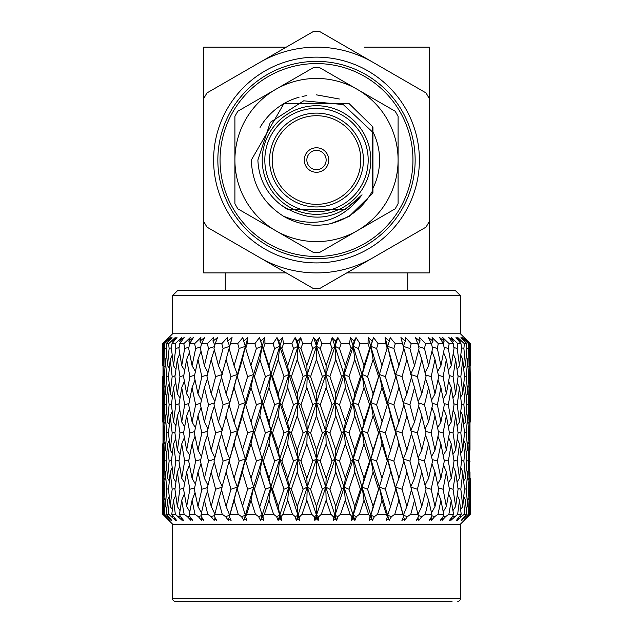 <?xml version="1.0" encoding="UTF-8"?>
<svg xmlns="http://www.w3.org/2000/svg" width="633" height="633" viewBox="0 0 633 633"><rect width="100%" height="100%" fill="white"/><g stroke="black" fill="none" stroke-linecap="round" stroke-linejoin="round"><path stroke-width="0.95" d="M415.153 160.03A98.653 98.653 0 0 1 316.5 258.675A98.653 98.653 0 0 1 217.847 160.03A98.653 98.653 0 0 1 316.5 61.377A98.653 98.653 0 0 1 415.153 160.03M306.855 160.03A9.645 9.645 0 0 0 316.5 169.676A9.645 9.645 0 0 0 326.145 160.03A9.645 9.645 0 0 0 316.5 150.385A9.645 9.645 0 0 0 306.855 160.03M304.251 160.03A12.249 12.249 0 0 0 316.5 172.279A12.249 12.249 0 0 0 328.749 160.03A12.249 12.249 0 0 0 316.5 147.774A12.249 12.249 0 0 0 304.251 160.03M272.182 160.03A44.318 44.318 0 0 0 316.5 204.34A44.318 44.318 0 0 0 360.818 160.03A44.318 44.318 0 0 0 316.5 115.712A44.318 44.318 0 0 0 272.182 160.03M269.579 160.03A46.921 46.921 0 0 0 316.5 206.951A46.921 46.921 0 0 0 363.421 160.03A46.921 46.921 0 0 0 316.5 113.109A46.921 46.921 0 0 0 269.579 160.03M368.184 160.03A51.684 51.684 0 0 0 316.5 108.346A51.684 51.684 0 0 0 264.816 160.03A51.684 51.684 0 0 0 316.5 211.715A51.684 51.684 0 0 0 368.184 160.03M262.212 160.03A54.288 54.288 0 0 1 316.5 105.735A54.288 54.288 0 0 1 370.788 160.03A54.288 54.288 0 0 1 316.5 214.318A54.288 54.288 0 0 1 262.212 160.03M419.394 160.03A102.894 102.894 0 0 1 316.5 262.917A102.894 102.894 0 0 1 213.606 160.03A102.894 102.894 0 0 1 316.5 57.136A102.894 102.894 0 0 1 419.394 160.03M372.283 131.783L372.283 191.308C363.065 207.941 349.242 218.709 330.822 223.607A65.167 65.167 0 0 1 283.362 216.146C262.845 203.019 252.163 184.314 251.333 160.03L283.916 103.59L349.084 103.59L372.283 126.339L372.283 131.783L343.268 104.572L303.705 100.805L270.315 122.311L257.884 160.03C258.707 178.585 266.446 193.603 281.107 205.068C310.93 224.05 337.911 220.624 362.036 194.79C341.432 221.779 315.21 228.893 283.362 216.146M372.283 130.556A63.094 63.094 0 0 1 372.283 189.504L372.283 173.054L372.283 193.722L372.283 173.054L372.283 193.722L372.283 173.054L372.283 193.722L372.283 173.054L372.283 193.722L349.084 216.47L330.822 223.607M425.985 92.909A128.42 128.42 0 0 1 429.372 98.772L429.372 221.289A128.42 128.42 0 0 1 425.985 227.152L319.887 288.411A128.42 128.42 0 0 1 313.113 288.411L207.015 227.152A128.42 128.42 0 0 1 203.628 221.289L203.628 98.772A128.42 128.42 0 0 1 207.015 92.909L313.113 31.65A128.42 128.42 0 0 1 319.887 31.65L425.985 92.909M362.036 194.79L345.143 209.642L287.857 209.642L281.107 205.068M412.945 160.03A96.445 96.445 0 0 0 316.5 63.577A96.445 96.445 0 0 0 220.055 160.03A96.445 96.445 0 0 0 316.5 256.476A96.445 96.445 0 0 0 412.945 160.03M354.52 232.295L353.428 232.92M278.48 87.765L279.572 87.132M387.159 200.827A81.594 81.594 0 0 0 398.094 160.03L398.094 116.369A92.537 92.537 0 0 0 395.111 111.202L319.483 67.541A92.537 92.537 0 0 0 313.517 67.541L237.889 111.202A92.537 92.537 0 0 0 234.906 116.369L234.906 203.691A92.537 92.537 0 0 0 237.889 208.858L313.517 252.52A92.537 92.537 0 0 0 319.483 252.52L395.111 208.858A92.537 92.537 0 0 0 396.638 206.295A92.537 92.537 0 0 0 398.094 203.691L398.094 160.03A81.594 81.594 0 0 0 275.703 89.372A81.594 81.594 0 0 0 275.703 230.689A81.594 81.594 0 0 0 387.159 200.827M260.06 127.447A65.167 65.167 0 0 1 299.061 97.237M372.94 192.614L372.94 127.447L372.283 126.339M339.375 99.009L316.5 94.863M306.894 95.575L302.091 96.469M372.283 183.641L372.283 133.349M429.372 98.772L429.372 47.159L364.466 47.159M177.818 290.365L455.182 290.365L460.389 295.579L172.611 295.579L177.818 290.365M203.628 221.289L203.628 272.902L286.258 272.902L225.261 272.902L225.261 290.365M452.049 601.35L175.214 601.35A2.603 2.603 0 0 1 172.611 598.747L460.389 598.747L460.389 524.187L470.295 514.289L470.295 500.22L470.295 514.289M457.786 601.35A2.603 2.603 0 0 0 460.389 598.747M172.611 295.579L172.611 333.773L460.389 333.773L470.295 343.679L470.121 365.953M301.253 338.853L302.606 343.679L300.96 348.498L306.847 365.708L307.227 374.475L316.5 346.322L313.612 337.547L311.088 343.679L313.612 337.547L316.5 341.116L319.388 337.547L321.912 343.679L330.394 343.679L332.135 337.547L335.458 341.116L337.872 337.547L341.132 343.679L349.487 343.679L350.421 337.547L354.108 341.116L356.015 337.547L359.963 343.679L368.05 343.679L368.161 337.547L372.172 341.116L373.533 337.547L378.115 343.679L385.806 343.679L385.093 337.547L389.358 341.116L390.15 337.547L395.285 343.679L402.469 343.679L400.942 337.547L405.397 341.116L405.611 337.547L411.221 343.679L417.772 343.679L415.454 337.547L420.027 341.116L419.663 337.547L425.661 343.679L431.484 343.679L428.414 337.547L433.027 341.116L432.094 337.547L438.376 343.679L443.377 343.679L439.603 337.547L444.192 341.116L442.696 337.547L449.177 343.679L453.268 343.679L448.852 337.547L453.339 341.116L451.313 337.547L457.881 343.679L461.006 343.679L456.013 337.547L460.333 341.116L457.801 337.547L464.353 343.679L466.466 343.679L460.974 337.547L465.057 341.116L462.058 337.547L468.491 343.679L469.559 343.679L464.021 337.547L470.24 343.679L464.021 337.547M306.847 365.708L312.742 348.498L311.088 343.679L302.606 343.679L302.25 342.366M300.865 337.547L297.542 341.116L295.128 337.547L291.868 343.679L295.128 337.547L297.542 341.116L300.865 337.547L297.993 346.322L293.498 348.498L291.868 343.679L283.513 343.679L283.331 342.366M282.801 338.853L282.579 337.547L279.485 340.546M264.879 338.853L264.95 343.679L263.399 348.498L268.978 365.708L270.869 374.475L279.778 346.322L278.892 341.116L276.985 337.547L273.037 343.679L276.985 337.547L278.892 341.116L282.579 337.547L283.513 343.679L281.907 348.498L287.683 365.708L288.83 374.475L297.993 346.322L300.96 348.498M268.978 365.708L274.619 348.498L273.037 343.679L264.95 343.679L264.942 342.366M234.091 365.708L239.132 348.498L237.715 343.679L230.531 343.679L232.058 337.547L229.17 348.498L234.091 365.708L237.383 374.475L245.367 346.322L245.723 348.498L247.194 343.679L247.907 337.547L247.194 343.679L254.885 343.679L259.467 337.547L260.828 341.116L264.839 337.547L260.828 341.116L259.467 337.547L258.802 338.418M237.715 343.679L242.85 337.547L243.642 341.116L247.907 337.547L244.362 340.514M242.85 337.547L242.107 338.418M172.611 333.773L162.705 343.679L168.979 337.547L163.441 343.679L164.509 343.679L170.942 337.547L167.943 341.116L172.026 337.547L166.534 343.679L168.647 343.679L175.199 337.547L172.667 341.116L176.987 337.547L171.994 343.679L175.119 343.679L181.687 337.547L179.661 341.116L184.148 337.547L179.732 343.679L183.823 343.679L190.304 337.547L188.808 341.116L193.397 337.547L189.623 343.679L194.624 343.679L200.906 337.547L199.973 341.116L204.586 337.547L201.516 343.679L207.339 343.679L213.337 337.547L212.973 341.116L217.546 337.547L215.228 343.679L221.779 343.679L227.389 337.547L227.603 341.116L232.058 337.547L228.56 340.356M227.389 337.547L226.78 338.196M217.546 337.547L214.152 340.198M213.337 337.547L212.688 338.196M204.19 337.848L201.413 340M193.397 337.547L190.668 339.668M184.148 337.547L181.924 339.312M176.987 337.547L175.333 338.908M170.942 337.547L169.296 339.106M168.979 337.547L167.737 338.766M172.611 598.747L172.611 524.187L460.389 524.187M321.335 514.289L330.964 514.289L326.153 500.22L321.335 514.289L318.826 516.623L318.209 520.421L316.5 518.807L314.791 520.421L314.174 516.623L311.665 514.289L306.847 500.22L302.036 514.289L311.665 514.289M302.036 514.289L299.828 516.623L299.686 520.421L297.795 518.807L296.299 520.421L295.207 516.623L292.43 514.289L287.683 500.22L282.959 514.289L292.43 514.289M282.959 514.289L281.092 516.623L281.432 520.421L279.375 518.807L278.124 520.421L276.581 516.623L273.583 514.289L268.978 500.22L264.412 514.289L273.583 514.289M264.412 514.289L262.917 516.623L263.732 520.421L261.548 518.807L260.559 520.421L258.588 516.623L255.416 514.289L251.016 500.22L246.68 514.289L255.416 514.289M246.68 514.289L245.58 516.623L246.862 520.421L244.591 518.807L243.871 520.421L241.497 516.623L238.206 514.289L234.091 500.22L230.056 514.289L238.206 514.289M230.056 514.289L229.368 516.623L231.092 520.421L228.758 518.807L228.331 520.421L225.601 516.623L222.23 514.289L218.464 500.22L214.801 514.289L222.23 514.289M214.801 514.289L214.532 516.623L216.668 520.421L214.318 518.807L214.183 520.421L211.129 516.623L207.743 514.289L204.388 500.22L201.136 514.289L207.743 514.289M201.136 514.289L201.294 516.623L203.818 520.421L201.484 518.807L201.642 520.421L198.327 516.623L194.972 514.289L192.076 500.22L189.299 514.289L194.972 514.289M189.299 514.289L189.884 516.623L192.749 520.421L190.462 518.807L190.921 520.421L187.384 516.623L184.116 514.289L181.726 500.22L179.471 514.289L184.116 514.289M179.471 514.289L180.46 516.623L183.625 520.421L181.434 518.807L182.177 520.421L175.349 514.289L173.505 500.22L171.796 514.289L175.349 514.289M171.796 514.289L176.607 520.421L174.534 518.807L175.547 520.421L168.805 514.289L167.531 500.22L166.408 514.289L168.805 514.289M166.408 514.289L171.788 520.421L169.873 518.807L171.147 520.421L164.596 514.289L163.915 500.22L163.385 514.289L164.596 514.289M163.385 514.289L169.248 520.421L162.776 514.289L162.752 489.262L163.005 506.471L163.488 489.262L163.005 472.044L162.752 489.262L162.879 443.559M172.611 524.187L162.776 514.289M165.435 516.544L169.035 520.421M169.066 518.372L171.147 520.421M448.884 514.289L453.529 514.289L451.274 500.22L448.884 514.289L445.616 516.623L442.079 520.421L444.944 517.343M470.248 376.651L469.995 359.465L469.512 376.651L469.995 393.829L470.248 376.651L470.121 422.251M457.453 520.421L461.251 516.623L457.453 520.421L458.466 518.807L456.393 520.421L461.204 514.289L459.495 500.22L457.651 514.289L461.204 514.289M468.491 343.679L469.085 365.708L468.048 367.156M469.085 365.708L469.559 343.679M468.555 376.342L469.512 376.651M469.995 359.465L469.385 358.207M469.995 393.829L469.37 394.691M469.71 404.629L470.184 404.788M470.295 478.295L470.295 500.22M469.995 450.158L469.995 415.754L469.512 432.972L469.995 450.158L469.37 451.012M469.085 422.005L469.71 404.788L469.085 387.586L468.23 404.788L469.085 422.005L468.048 423.453M467.573 393.829L468.57 376.651L467.573 359.465L466.355 376.651L467.573 393.829L466.149 395.847M468.404 514.289L469.615 514.289L469.085 500.22L468.404 514.289L463.799 518.506M464.353 343.679L463.886 348.498L465.469 365.708L463.68 368.271M465.469 365.708L466.822 348.498L466.466 343.679M464.432 376.057L466.355 376.651M467.573 359.465L466.212 356.601M466.79 404.337L468.23 404.788M469.085 387.586L468.08 385.513M468.555 432.663L469.512 432.972M469.995 415.754L469.385 414.496M469.71 460.935L470.184 461.093M469.995 506.471L469.995 472.044L469.512 489.262L469.995 506.471L469.37 507.334M469.085 478.295L469.71 461.093L469.085 443.923L468.23 461.093L469.085 478.295L468.048 479.743M467.573 450.158L468.57 432.972L467.573 415.754L466.355 432.972L467.573 450.158L466.149 452.168M465.469 422.005L466.822 404.788L465.469 387.586L463.886 404.788L465.469 422.005L463.68 424.577M462.77 393.829L464.487 376.651L462.77 359.465L460.84 376.651L462.77 393.829L460.65 396.938M457.881 343.679L457.216 348.498L459.495 365.708L457.073 369.348M459.495 365.708L461.568 348.498L461.006 343.679M457.952 375.788L460.84 376.651M462.77 359.465L460.792 355.145M461.481 404.06L463.886 404.788M465.469 387.586L463.783 383.986M464.432 432.371L466.355 432.972M467.573 415.754L466.212 412.89M466.79 460.642L468.23 461.093M469.085 443.923L468.08 441.842M468.555 488.953L469.512 489.262M469.995 472.044L469.385 470.794M470.224 514.289L463.965 520.421L467.565 516.544M467.573 506.471L468.57 489.262L467.573 472.044L466.355 489.262L467.573 506.471L466.149 508.489M465.469 478.295L466.822 461.093L465.469 443.923L463.886 461.093L465.469 478.295L463.68 480.866M462.77 450.158L464.487 432.972L462.77 415.754L460.84 432.972L462.77 450.158L460.65 453.26M459.495 422.005L461.568 404.788L459.495 387.586L457.216 404.788L459.495 422.005L457.073 425.653M455.657 393.829L458.07 376.651L455.657 359.465L453.046 376.651L455.657 393.829L452.959 398.007M449.177 343.679L448.33 348.498L451.274 365.708L448.33 370.416M451.274 365.708L454.019 348.498L453.268 343.679M449.224 375.519L453.046 376.651M455.657 359.465L453.196 353.784M453.861 403.783L457.216 404.788M459.495 387.586L457.263 382.585M457.952 432.102L460.84 432.972M462.77 415.754L460.792 411.426M461.481 460.365L463.886 461.093M465.469 443.923L463.783 440.315M464.432 488.66L466.355 489.262M467.573 472.044L466.212 469.18M464.994 516.393L465.698 516.623M469.085 500.22L468.08 498.139M463.965 520.421L469.615 514.289M464.195 514.289L466.592 514.289L465.469 500.22L464.195 514.289L461.251 516.623L460.041 516.243M462.77 506.471L464.487 489.262L462.77 472.044L460.84 489.262L462.77 506.471L460.65 509.581M459.495 478.295L461.568 461.093L459.495 443.923L457.216 461.093L459.495 478.295L457.073 481.942M455.657 450.158L458.07 432.972L455.657 415.754L453.046 432.972L455.657 450.158L452.959 454.328M451.274 422.005L454.019 404.788L451.274 387.586L448.33 404.788L451.274 422.005L448.33 426.721M446.352 393.829L449.422 376.651L446.352 359.465L443.1 376.651L446.352 393.829L443.203 399.083M438.273 343.584L437.363 348.498L440.924 365.708L437.593 371.508M440.924 365.708L444.303 348.498L443.377 343.679M438.384 375.234L443.1 376.651M446.352 359.465L443.543 352.47M444.057 403.514L448.33 404.788M451.274 387.586L448.615 381.256M449.224 431.833L453.046 432.972M455.657 415.754L453.196 410.065M453.861 460.088L457.216 461.093M459.495 443.923L457.263 438.914M457.952 488.391L460.84 489.262M462.77 472.044L460.792 467.724M465.469 500.22L463.783 496.612M461.853 520.421L463.127 518.807L461.212 520.421L466.592 514.289M455.657 506.471L458.07 489.262L455.657 472.044L453.046 489.262L455.657 506.471L452.959 510.649M451.274 478.295L454.019 461.093L451.274 443.923L448.33 461.093L451.274 478.295L448.33 483.011M446.352 450.158L449.422 432.972L446.352 415.754L443.1 432.972L446.352 450.158L443.203 455.396M440.924 422.005L444.303 404.788L440.924 387.586L437.363 404.788L440.924 422.005L437.593 427.813M435.006 393.829L438.677 376.651L435.006 359.465L431.152 376.651L435.006 393.829L431.532 400.198M425.582 343.6L424.49 348.498L428.612 365.708L425.036 372.655M428.612 365.708L432.568 348.498L431.484 343.679M425.59 374.942L431.152 376.651M435.006 359.465L431.967 351.173M432.22 403.229L437.363 404.788M440.924 387.586L437.981 379.958M438.384 431.548L443.1 432.972M446.352 415.754L443.543 408.76M444.057 459.819L448.33 461.093M451.274 443.923L448.615 437.585M449.224 488.114L453.046 489.262M455.657 472.044L453.196 466.363M457.651 514.289L450.823 520.421L451.566 518.807L449.375 520.421L452.54 516.623L453.529 514.289M452.769 516.085L454.518 516.623M459.495 500.22L457.263 495.212M446.352 506.471L449.422 489.262L446.352 472.044L443.1 489.262L446.352 506.471L443.203 511.725M440.924 478.295L444.303 461.093L440.924 443.923L437.363 461.093L440.924 478.295L437.593 484.103M435.006 450.158L438.677 432.972L435.006 415.754L431.152 432.972L435.006 450.158L431.532 456.512M428.612 422.005L432.568 404.788L428.612 387.586L424.49 404.788L428.612 422.005L425.036 428.968M421.784 393.829L426.009 376.651L421.784 359.465L417.4 376.651L421.784 393.829L418.136 401.393M410.627 343.023L411.221 343.679L409.915 348.498L414.536 365.708L410.619 374.475L417.4 376.651M414.536 365.708L419.006 348.498L417.772 343.679M421.784 359.465L418.666 349.835M418.532 402.92L424.49 404.788M428.612 387.586L425.518 378.653M425.598 431.255L431.152 432.972M435.006 415.754L431.967 407.454M432.22 459.534L437.363 461.093M440.924 443.923L437.981 436.287M438.384 487.837L443.1 489.262M446.352 472.044L443.543 465.057M443.298 515.919L445.616 516.623M451.274 500.22L448.615 493.882M438.028 514.289L443.701 514.289L440.924 500.22L438.028 514.289L434.673 516.623L431.358 520.421L431.516 518.807L429.182 520.421L431.706 516.623L431.864 514.289L428.612 500.22L425.257 514.289L431.864 514.289M435.006 506.471L438.677 489.262L435.006 472.044L431.152 489.262L435.006 506.471L431.532 512.841M428.612 478.295L432.568 461.093L428.612 443.923L424.49 461.093L428.612 478.295L425.036 485.25M421.784 450.158L426.009 432.972L421.784 415.754L417.4 432.972L421.784 450.158L418.136 457.706M414.536 422.005L419.006 404.788L414.536 387.586L409.915 404.788L414.536 422.005L410.619 430.788L417.4 432.972M406.9 393.829L411.608 376.651L406.9 359.465L402.058 376.651L406.9 393.829L403.292 402.604L409.915 404.788M394.565 342.801L395.285 343.679L393.868 348.498L398.909 365.708L395.617 374.475L402.058 376.651M398.909 365.708L403.83 348.498L400.942 337.547L405.397 341.116L403.292 346.322L403.83 348.498M406.9 359.465L403.292 346.322L409.915 348.498M414.536 387.586L411.434 377.292M421.784 415.754L418.666 406.125M418.532 459.226L424.49 461.093M428.612 443.923L425.518 434.974M425.598 487.545L431.152 489.262M435.006 472.044L431.967 463.752M431.769 515.721L434.673 516.623M440.924 500.22L437.981 492.577M442.079 520.421L442.538 518.807L440.251 520.421L443.116 516.623L443.701 514.289M421.784 506.471L426.009 489.262L421.784 472.044L417.4 489.262L421.784 506.471L418.136 514.036M414.536 478.295L419.006 461.093L414.536 443.923L409.915 461.093L414.536 478.295L410.619 487.078L417.4 489.262M406.9 450.158L411.608 432.972L406.9 415.754L402.058 432.972L406.9 450.158L403.292 458.917L409.915 461.093M398.909 422.005L403.83 404.788L398.909 387.586L393.868 404.788L398.909 422.005L395.617 430.788L402.058 432.972M390.593 393.829L395.712 376.651L390.593 359.465L385.37 376.651L390.593 393.829L387.633 402.604L393.868 404.788M377.466 342.801L378.115 343.679L376.595 348.498L381.984 365.708L379.373 374.475L381.77 366.396M390.593 359.465L387.633 346.322L381.525 367.243M373.114 393.829L378.566 376.651L373.114 359.465L367.591 376.651L373.114 393.829L370.859 402.604L379.373 374.475L385.37 376.651M398.909 387.586L395.617 374.475L395.712 376.651M406.9 415.754L403.83 404.788M414.536 443.923L411.434 433.613M421.784 472.044L418.666 462.422M425.257 514.289L421.871 516.623L418.817 520.421L418.682 518.807L416.332 520.421L418.468 516.623L414.536 500.22L410.77 514.289L418.199 514.289M418.35 515.499L421.871 516.623M428.612 500.22L425.526 491.263M406.9 506.471L411.608 489.262L406.9 472.044L402.058 489.262L406.9 506.471L403.292 515.246L407.399 516.623L404.669 520.421L398.909 500.22L394.794 514.289L402.944 514.289M398.909 478.295L403.83 461.093L398.909 443.923L393.868 461.093L398.909 478.295L395.617 487.078L402.058 489.262M390.593 450.158L395.712 432.972L390.593 415.754L385.362 432.972L390.593 450.158L387.633 458.917L393.868 461.093M373.114 450.158L378.566 432.972L373.114 415.754L367.591 432.972L373.114 450.158L370.859 458.917L387.277 404.788L381.984 387.586L376.595 404.788L382.071 421.72L381.762 422.717M359.275 342.58L359.963 343.679L358.381 348.498L364.022 365.708L362.131 374.475L370.859 346.322L369.601 348.498L368.05 343.679L368.161 337.547L372.172 341.116L370.859 346.322L373.533 337.547L372.172 341.116M364.022 365.708L369.601 348.498M354.749 393.829L360.438 376.651L354.749 359.465L349.005 376.651L354.749 393.829L353.222 402.604L362.131 374.475L367.591 376.651M373.114 359.465L370.859 346.322L376.595 348.498M381.984 387.586L379.373 374.475L378.566 376.651M364.022 422.005L369.601 404.788L364.022 387.586L358.381 404.788L364.022 422.005L362.131 430.788L370.859 402.604L376.595 404.788M390.593 415.754L387.633 402.604L387.277 404.788M381.984 443.923L376.595 461.093L381.984 478.295L387.277 461.093L381.984 443.923L379.373 430.788L381.517 423.564M390.593 472.044L385.362 489.262L390.593 506.471L395.712 489.262L379.373 430.788L385.362 432.972M398.909 443.923L395.617 430.788L395.712 432.972M406.9 472.044L403.83 461.093M410.77 514.289L407.399 516.623M414.536 500.22L411.434 489.902M373.114 506.471L378.566 489.262L373.114 472.044L367.583 489.262L373.114 506.471L370.859 515.246L381.762 479.007M340.562 342.58L341.132 343.679L339.502 348.498L345.317 365.708L344.17 374.475L353.222 346.322L351.093 348.498L349.487 343.679M345.317 365.708L351.093 348.498M335.775 393.829L341.614 376.651L335.775 359.465L329.904 376.651L335.775 393.829L335.007 402.604L344.17 374.475L349.005 376.651M354.749 359.465L353.222 346.322L356.015 337.547L354.108 341.116L353.222 346.322L358.381 348.498M364.022 387.586L362.131 374.475L360.438 376.651M345.317 422.005L351.093 404.788L345.317 387.586L339.502 404.788L345.317 422.005L344.17 430.788L353.222 402.604L358.381 404.788M373.114 415.754L370.859 402.604L369.601 404.788M354.749 450.158L360.438 432.972L354.749 415.754L349.005 432.972L354.749 450.158L353.222 458.917L362.131 430.788L367.591 432.972M350.199 338.853L350.421 337.547L353.222 346.322L379.373 430.788L378.566 432.972M364.022 478.295L369.601 461.093L364.022 443.923L358.381 461.093L364.022 478.295L362.131 487.078L370.859 458.917L376.595 461.093M398.909 500.22L387.633 458.917L387.277 461.093M381.984 500.22L377.584 514.289L386.32 514.289L381.984 500.22L379.373 487.078L381.517 479.846M390.593 506.471L387.633 515.246L379.373 487.078L385.362 489.262M403.292 515.246L395.617 487.078L395.712 489.262M394.794 514.289L391.503 516.623L389.129 520.421L387.633 515.246L391.503 516.623M404.242 518.807L401.908 520.421L403.632 516.623M321.382 342.366L321.912 343.679L320.258 348.498L326.153 365.708L325.773 374.475L335.007 346.322L332.04 348.498L330.394 343.679M326.153 365.708L332.04 348.498M316.5 393.829L322.403 376.651L316.5 359.465L310.597 376.651L316.5 393.829L316.5 402.604L325.773 374.475L329.904 376.651M335.775 359.465L335.007 346.322L337.872 337.547L335.458 341.116L335.007 346.322L339.502 348.498M345.317 387.586L344.17 374.475L341.614 376.651M326.153 422.005L332.04 404.788L326.153 387.586L320.258 404.788L326.153 422.005L325.773 430.788L335.007 402.604L339.502 404.788M354.749 415.754L353.222 402.604L351.093 404.788M335.775 450.158L341.614 432.972L335.775 415.754L329.904 432.972L335.775 450.158L335.007 458.917L344.17 430.788L349.005 432.972M364.022 443.923L362.131 430.788L360.438 432.972M345.317 478.295L351.093 461.093L345.317 443.923L339.502 461.093L345.317 478.295L344.17 487.078L353.222 458.917L358.381 461.093M373.114 472.044L370.859 458.917L369.601 461.093M354.749 506.471L360.438 489.262L354.749 472.044L349.005 489.262L354.749 506.471L353.222 515.246L362.131 487.078L367.583 489.262M331.747 338.853L332.135 337.547L362.131 430.788L379.373 487.078L378.566 489.262M377.584 514.289L374.412 516.623L372.441 520.421L371.452 518.807L370.859 515.246L374.412 516.623M388.409 518.807L386.138 520.421L387.42 516.623L386.32 514.289M389.129 520.421L387.633 515.246L387.42 516.623M359.417 514.289L368.588 514.289L364.022 500.22L359.417 514.289L356.419 516.623L354.876 520.421L353.625 518.807L353.222 515.246L356.419 516.623M316.5 359.465L316.5 346.322L312.742 348.498M297.225 393.829L303.096 376.651L297.225 359.465L291.386 376.651L297.225 393.829L297.993 402.604L307.227 374.475L310.597 376.651M326.153 387.586L325.773 374.475L322.403 376.651M306.847 422.005L312.742 404.788L306.847 387.586L300.96 404.788L306.847 422.005L307.227 430.788L316.5 402.604L320.258 404.788M335.775 415.754L335.007 402.604L332.04 404.788M316.5 450.158L322.403 432.972L316.5 415.754L310.597 432.972L316.5 450.158L316.5 458.917L325.773 430.788L329.904 432.972M345.317 443.923L344.17 430.788L341.614 432.972M326.153 478.295L332.04 461.093L326.153 443.923L320.258 461.093L326.153 478.295L325.773 487.078L335.007 458.917L339.502 461.093M354.749 472.044L353.222 458.917L351.093 461.093M335.775 506.471L341.614 489.262L335.775 472.044L329.904 489.262L335.775 506.471L335.007 515.246L344.17 487.078L349.005 489.262M364.022 500.22L362.131 487.078L360.438 489.262M371.452 518.807L369.268 520.421L370.083 516.623L368.588 514.289M369.268 520.421L370.859 515.246L370.083 516.623M340.57 514.289L350.041 514.289L345.317 500.22L340.57 514.289L337.793 516.623L336.701 520.421L335.205 518.807L335.007 515.246L337.793 516.623M287.683 365.708L293.498 348.498M278.251 393.829L283.995 376.651L278.251 359.465L272.562 376.651L278.251 393.829L279.778 402.604L288.83 374.475L291.386 376.651M297.225 359.465L297.993 346.322L295.128 337.547M306.847 387.586L307.227 374.475L303.096 376.651M287.683 422.005L293.498 404.788L287.683 387.586L281.907 404.788L287.683 422.005L288.83 430.788L297.993 402.604L300.96 404.788M316.5 415.754L316.5 402.604L312.742 404.788M297.225 450.158L303.096 432.972L297.225 415.754L291.386 432.972L297.225 450.158L297.993 458.917L307.227 430.788L310.597 432.972M326.153 443.923L325.773 430.788L322.403 432.972M306.847 478.295L312.742 461.093L306.847 443.923L300.96 461.093L306.847 478.295L307.227 487.078L316.5 458.917L320.258 461.093M335.775 472.044L335.007 458.917L332.04 461.093M316.5 506.471L322.403 489.262L316.5 472.044L310.597 489.262L316.5 506.471L316.5 515.246L325.773 487.078L329.904 489.262M345.317 500.22L344.17 487.078L341.614 489.262M353.625 518.807L351.568 520.421L351.908 516.623L350.041 514.289M351.568 520.421L353.222 515.246L351.908 516.623M278.251 359.465L279.778 346.322L274.619 348.498M259.886 393.829L265.409 376.651L259.886 359.465L254.434 376.651L262.141 402.604L270.869 374.475L272.562 376.651M287.683 387.586L288.83 374.475L283.995 376.651M268.978 422.005L274.619 404.788L268.978 387.586L263.399 404.788L268.978 422.005L270.869 430.788L279.778 402.604L281.907 404.788M297.225 415.754L297.993 402.604L293.498 404.788M278.251 450.158L283.995 432.972L278.251 415.754L272.562 432.972L278.251 450.158L279.778 458.917L288.83 430.788L291.386 432.972M306.847 443.923L307.227 430.788L303.096 432.972M287.683 478.295L293.498 461.093L287.683 443.923L281.907 461.093L287.683 478.295L288.83 487.078L297.993 458.917L300.96 461.093M316.5 472.044L316.5 458.917L312.742 461.093M297.225 506.471L303.096 489.262L297.225 472.044L291.386 489.262L297.225 506.471L297.993 515.246L307.227 487.078L310.597 489.262M326.153 500.22L325.773 487.078L322.403 489.262M314.791 520.421L316.5 515.246L318.826 516.623M335.205 518.807L333.314 520.421L333.172 516.623L330.964 514.289M333.314 520.421L335.007 515.246L333.172 516.623M245.723 348.498L253.627 374.475L262.141 346.322L256.405 348.498L254.885 343.679M242.407 393.829L247.63 376.651L242.407 359.465L237.288 376.651L245.367 402.604L253.627 374.475L250.921 365.399L256.405 348.498M251.016 387.586L245.723 404.788L251.016 422.005L256.405 404.788L251.016 387.586L253.627 374.475L254.434 376.651M259.886 359.465L262.141 346.322L264.839 337.547M268.978 387.586L270.869 374.475L265.409 376.651M242.407 450.158L247.638 432.972L242.407 415.754L237.288 432.972L245.367 458.917L253.627 430.788L250.929 421.72L253.627 430.788L262.141 402.604L263.399 404.788M278.251 415.754L279.778 402.604L274.619 404.788M259.886 450.158L265.409 432.972L259.886 415.754L254.434 432.972L262.141 458.917L270.869 430.788L272.562 432.972M287.683 443.923L288.83 430.788L283.995 432.972M268.978 478.295L274.619 461.093L268.978 443.923L263.399 461.093L268.978 478.295L270.869 487.078L279.778 458.917L281.907 461.093M297.225 472.044L297.993 458.917L293.498 461.093M278.251 506.471L283.995 489.262L278.251 472.044L272.562 489.262L278.251 506.471L279.778 515.246L288.83 487.078L291.386 489.262M306.847 500.22L307.227 487.078L303.096 489.262M296.299 520.421L297.993 515.246L299.828 516.623M316.5 518.807L316.5 515.246L314.174 516.623M242.407 359.465L245.367 346.322L239.132 348.498M226.1 393.829L230.942 376.651L226.1 359.465L221.392 376.651L226.1 393.829L229.708 402.604L237.383 374.475L237.288 376.651M259.886 415.754L262.141 402.604L253.627 374.475L247.63 376.651M234.091 422.005L239.132 404.788L234.091 387.586L229.17 404.788L234.091 422.005L237.383 430.788L245.367 402.604L245.723 404.788M268.978 443.923L270.869 430.788L262.141 402.604L256.405 404.788M251.016 443.923L245.723 461.093L251.016 478.295L256.405 461.093L251.016 443.923L253.627 430.788L254.434 432.972M278.251 472.044L279.778 458.917L270.869 430.788L265.409 432.972M242.407 506.471L247.638 489.262L242.407 472.044L237.288 489.262L245.367 515.246L253.627 487.078L250.929 478.002L253.627 487.078L262.141 458.917L263.399 461.093M287.683 500.22L288.83 487.078L279.778 458.917L274.619 461.093M259.886 506.471L265.417 489.262L259.886 472.044L254.434 489.262L262.141 515.246L270.869 487.078L272.562 489.262M297.795 518.807L297.993 515.246L288.83 487.078L283.995 489.262M278.124 520.421L279.778 515.246L281.092 516.623M299.686 520.421L297.993 515.246L295.207 516.623M215.228 343.679L213.994 348.498L218.464 365.708L222.381 374.475L215.6 376.651L211.216 359.465L206.991 376.651L211.216 393.829L215.6 376.651M218.464 365.708L223.085 348.498L221.779 343.679M228.742 349.954L229.708 346.322L223.085 348.498M226.1 359.465L232.058 337.547M234.091 387.586L237.383 374.475L230.942 376.651M228.742 406.244L229.17 404.788M242.407 415.754L245.367 402.604L239.132 404.788M226.1 450.158L230.942 432.972L226.1 415.754L221.392 432.972L226.1 450.158L229.708 458.917L237.383 430.788L237.288 432.972M259.886 472.044L262.141 458.917L253.627 430.788L247.638 432.972M234.091 478.295L239.132 461.093L234.091 443.923L229.17 461.093L234.091 478.295L237.383 487.078L245.367 458.917L245.723 461.093M268.978 500.22L270.869 487.078L262.141 458.917L256.405 461.093M251.016 500.22L253.627 487.078L254.434 489.262M279.375 518.807L279.778 515.246L270.869 487.078L265.417 489.262M260.559 520.421L262.141 515.246L262.917 516.623M281.432 520.421L279.778 515.246L276.581 516.623M218.464 422.005L223.085 404.788L218.464 387.586L213.994 404.788L218.464 422.005L222.381 430.788L215.6 432.972L211.216 415.754L206.991 432.972L211.216 450.158L215.6 432.972M201.516 343.679L200.432 348.498L204.388 365.708L207.964 372.655M204.388 365.708L208.51 348.498L207.339 343.679M214.468 346.631L208.51 348.498M211.216 359.465L214.334 349.835M211.216 393.829L214.864 401.393M218.464 387.586L221.566 377.292M226.1 415.754L229.708 402.604L223.085 404.788M234.091 443.923L237.383 430.788L230.942 432.972M228.735 462.581L229.17 461.093M242.407 472.044L245.367 458.917L239.132 461.093M226.1 506.471L230.942 489.262L226.1 472.044L221.392 489.262L226.1 506.471L229.708 515.246L237.383 487.078L237.288 489.262M261.548 518.807L262.141 515.246L253.627 487.078L247.638 489.262M243.871 520.421L245.367 515.246L245.58 516.623M263.732 520.421L262.141 515.246L258.588 516.623M218.464 478.295L223.085 461.093L218.464 443.923L213.994 461.093L218.464 478.295L222.381 487.078L215.6 489.262L211.216 472.044L206.991 489.262L211.216 506.471L215.6 489.262M204.388 422.005L208.51 404.788L204.388 387.586L200.432 404.788L204.388 422.005L207.964 428.968M197.994 393.829L201.848 376.651L197.994 359.465L194.323 376.651L197.994 393.829L201.468 400.198M189.623 343.679L188.697 348.498L192.076 365.708L195.407 371.508M192.076 365.708L195.637 348.498L194.624 343.679M200.78 346.939L195.637 348.498M197.994 359.465L201.033 351.173M207.41 374.942L201.848 376.651M204.388 387.586L207.482 378.653M214.468 402.92L208.51 404.788M211.216 415.754L214.334 406.125M211.216 450.158L214.864 457.706M218.464 443.923L221.566 433.613M226.1 472.044L229.708 458.917L223.085 461.093M234.091 500.22L237.383 487.078L230.942 489.262M228.758 518.807L229.368 516.623M244.591 518.807L245.367 515.246L241.497 516.623M204.388 478.295L208.51 461.093L204.388 443.923L200.432 461.093L204.388 478.295L207.964 485.25M197.994 450.158L201.848 432.972L197.994 415.754L194.323 432.972L197.994 450.158L201.468 456.512M192.076 422.005L195.637 404.788L192.076 387.586L188.697 404.788L192.076 422.005L195.407 427.813M186.648 393.829L189.9 376.651L186.648 359.465L183.578 376.651L186.648 393.829L189.797 399.083M179.732 343.679L178.981 348.498L181.726 365.708L184.67 370.416M181.726 365.708L184.67 348.498L183.823 343.679M188.943 347.224L184.67 348.498M186.648 359.465L189.457 352.47M194.616 375.234L189.9 376.651M192.076 387.586L195.019 379.958M200.78 403.229L195.637 404.788M197.994 415.754L201.033 407.454M207.402 431.255L201.848 432.972M204.388 443.923L207.482 434.974M214.468 459.226L208.51 461.093M211.216 472.044L214.334 462.422M211.216 506.471L214.864 514.036M218.464 500.22L221.566 489.902M229.708 515.246L225.601 516.623M197.994 506.471L201.848 489.262L197.994 472.044L194.323 489.262L197.994 506.471L201.468 512.841M192.076 478.295L195.637 461.093L192.076 443.923L188.697 461.093L192.076 478.295L195.407 484.103M186.648 450.158L189.9 432.972L186.648 415.754L183.578 432.972L186.648 450.158L189.797 455.396M181.726 422.005L184.67 404.788L181.726 387.586L178.981 404.788L181.726 422.005L184.67 426.721M177.343 393.829L179.954 376.651L177.343 359.465L174.93 376.651L177.343 393.829L180.041 398.007M171.994 343.679L171.432 348.498L173.505 365.708L175.927 369.348M173.505 365.708L175.784 348.498L175.119 343.679M179.139 347.501L175.784 348.498M177.343 359.465L179.804 353.784M183.776 375.519L179.954 376.651M181.726 387.586L184.385 381.256M188.943 403.514L184.67 404.788M186.648 415.754L189.457 408.76M194.616 431.548L189.9 432.972M192.076 443.923L195.019 436.287M200.78 459.534L195.637 461.093M197.994 472.044L201.033 463.752M207.402 487.545L201.848 489.262M204.388 500.22L207.474 491.263M214.65 515.499L211.129 516.623M186.648 506.471L189.9 489.262L186.648 472.044L183.578 489.262L186.648 506.471L189.797 511.725M181.726 478.295L184.67 461.093L181.726 443.923L178.981 461.093L181.726 478.295L184.67 483.011M177.343 450.158L179.954 432.972L177.343 415.754L174.93 432.972L177.343 450.158L180.041 454.328M173.505 422.005L175.784 404.788L173.505 387.586L171.432 404.788L173.505 422.005L175.927 425.653M170.23 393.829L172.16 376.651L170.23 359.465L168.513 376.651L170.23 393.829L172.35 396.938M166.534 343.679L166.178 348.498L167.531 365.708L169.32 368.271M167.531 365.708L169.114 348.498L168.647 343.679M171.519 347.77L169.114 348.498M170.23 359.465L172.208 355.145M175.048 375.788L172.16 376.651M173.505 387.586L175.737 382.585M179.139 403.783L175.784 404.788M177.343 415.754L179.804 410.065M183.776 431.833L179.954 432.972M181.726 443.923L184.385 437.585M188.943 459.819L184.67 461.093M186.648 472.044L189.457 465.057M194.616 487.837L189.9 489.262M192.076 500.22L195.019 492.577M201.231 515.721L198.327 516.623M177.343 506.471L179.954 489.262L177.343 472.044L174.93 489.262L177.343 506.471L180.041 510.649M173.505 478.295L175.784 461.093L173.505 443.923L171.432 461.093L173.505 478.295L175.927 481.942M170.23 450.158L172.16 432.972L170.23 415.754L168.513 432.972L170.23 450.158L172.35 453.26M167.531 422.005L169.114 404.788L167.531 387.586L166.178 404.788L167.531 422.005L169.32 424.577M165.427 393.829L166.645 376.651L165.427 359.465L164.43 376.651L165.427 393.829L166.851 395.847M165.427 359.465L166.788 356.601M163.441 343.679L163.915 365.708L164.952 367.156M163.915 365.708L164.509 343.679M166.21 348.047L164.77 348.498M168.568 376.057L166.645 376.651M167.531 387.586L169.217 383.986M171.519 404.06L169.114 404.788M170.23 415.754L172.208 411.426M175.048 432.102L172.16 432.972M173.505 443.923L175.737 438.914M179.139 460.088L175.784 461.093M177.343 472.044L179.804 466.363M183.776 488.114L179.954 489.262M181.726 500.22L184.385 493.882M189.702 515.919L187.384 516.623M170.23 506.471L172.16 489.262L170.23 472.044L168.513 489.262L170.23 506.471L172.35 509.581M167.531 478.295L169.114 461.093L167.531 443.923L166.178 461.093L167.531 478.295L169.32 480.866M165.427 450.158L166.645 432.972L165.427 415.754L164.43 432.972L165.427 450.158L166.851 452.168M163.915 422.005L164.77 404.788L163.915 387.586L163.29 404.788L163.915 422.005L164.952 423.453M163.005 393.829L163.488 376.651L163.005 359.465L163.005 393.829L163.631 394.691M163.005 359.465L163.615 358.207M163.29 348.348L162.816 348.498L162.879 365.953M163.915 387.586L164.92 385.513M164.445 376.342L163.488 376.651M166.21 404.337L164.77 404.788M165.427 415.754L166.788 412.89M168.568 432.371L166.645 432.972M167.531 443.923L169.217 440.315M171.519 460.365L169.114 461.093M170.23 472.044L172.208 467.724M175.048 488.391L172.16 489.262M173.505 500.22L175.737 495.212M180.231 516.085L178.482 516.623M165.427 506.471L166.645 489.262L165.427 472.044L164.43 489.262L165.427 506.471L166.851 508.489M163.915 478.295L164.77 461.093L163.915 443.923L163.29 461.093L163.915 478.295L164.952 479.743M163.005 450.158L163.488 432.972L163.005 415.754L163.005 450.158L163.631 451.012M162.879 422.251L162.752 376.651M163.005 415.754L163.615 414.496M163.29 404.629L162.816 404.788M164.445 432.663L163.488 432.972M163.915 443.923L164.92 441.842M166.21 460.642L164.77 461.093M165.427 472.044L166.788 469.18M168.568 488.66L166.645 489.262M167.531 500.22L169.217 496.612M172.959 516.243L171.749 516.623M163.29 460.935L162.816 461.093M163.005 472.044L163.615 470.794M163.005 506.471L163.631 507.334M164.445 488.953L163.488 489.262M163.915 500.22L164.92 498.139M168.006 516.393L167.302 516.623M387.277 348.498L385.806 343.679L385.093 337.547L389.358 341.116L387.633 346.322L393.868 348.498M162.816 348.498L162.76 343.679M175.214 601.35L180.951 601.35M463.704 339.106L462.058 337.547M442.332 339.668L439.603 337.547M431.587 340L428.414 337.547M420.312 338.196L419.663 337.547M418.136 345.112L420.027 341.116L415.454 337.547M406.22 338.196L405.611 337.547M390.893 338.418L390.15 337.547M374.198 338.418L373.533 337.547M356.727 338.639L356.015 337.547M338.465 338.639L337.872 337.547M319.942 338.853L319.388 337.547L316.5 341.116L316.5 346.322L319.388 337.547M407.739 290.365L407.739 272.902L346.742 272.902L429.372 272.902L429.372 221.289M203.628 98.772L203.628 47.159L286.258 47.159M372.94 62.279A112.872 112.872 0 0 0 260.06 62.279M260.06 257.781A112.872 112.872 0 0 0 372.94 257.781M167.943 341.116L168.331 341.678M172.667 341.116L173.307 342.073M179.661 341.116L180.555 342.54M188.808 341.116L189.979 343.11M199.973 341.116L201.468 343.909M212.973 341.116L214.864 345.112M227.603 341.116L229.708 346.322L229.17 348.498M243.642 341.116L245.367 346.322L247.907 337.547M260.828 341.116L262.141 346.322L263.399 348.498M336.701 520.421L279.778 346.322L282.579 337.547M276.985 337.547L279.778 346.322L281.907 348.498M297.542 341.116L297.993 346.322L354.876 520.421M372.441 520.421L353.222 458.917L316.5 346.322L320.258 348.498M418.532 346.631L424.49 348.498M433.027 341.116L431.532 343.909M432.22 346.939L437.363 348.498M444.192 341.116L443.021 343.11M444.057 347.224L448.33 348.498M453.339 341.116L452.445 342.54M453.861 347.501L457.216 348.498M460.333 341.116L459.693 342.073M461.481 347.77L463.886 348.498M465.057 341.116L464.669 341.678M466.79 348.047L468.23 348.498M469.71 348.348L470.184 348.498M251.483 479.846L251.238 479.007M251.483 423.564L251.238 422.717M251.475 367.243L251.23 366.396M318.209 520.421L288.83 430.788L259.467 337.547M404.265 462.581L387.633 402.604L368.161 337.547M404.258 406.244L385.093 337.547M404.258 349.954L400.942 337.547M470.295 422.005L470.295 387.586M228.837 349.59L228.624 350.405M228.837 405.88L228.616 406.695M228.829 462.217L228.608 463.047M162.705 422.005L162.705 387.586M162.705 478.295L162.705 443.923M162.705 514.289L162.705 500.22M470.295 365.708L470.295 343.679M162.705 365.708L162.705 343.679M460.389 333.773L460.389 295.579M404.392 463.047L404.171 462.217M404.384 406.695L404.163 405.88M404.376 350.405L404.163 349.59"/></g></svg>
